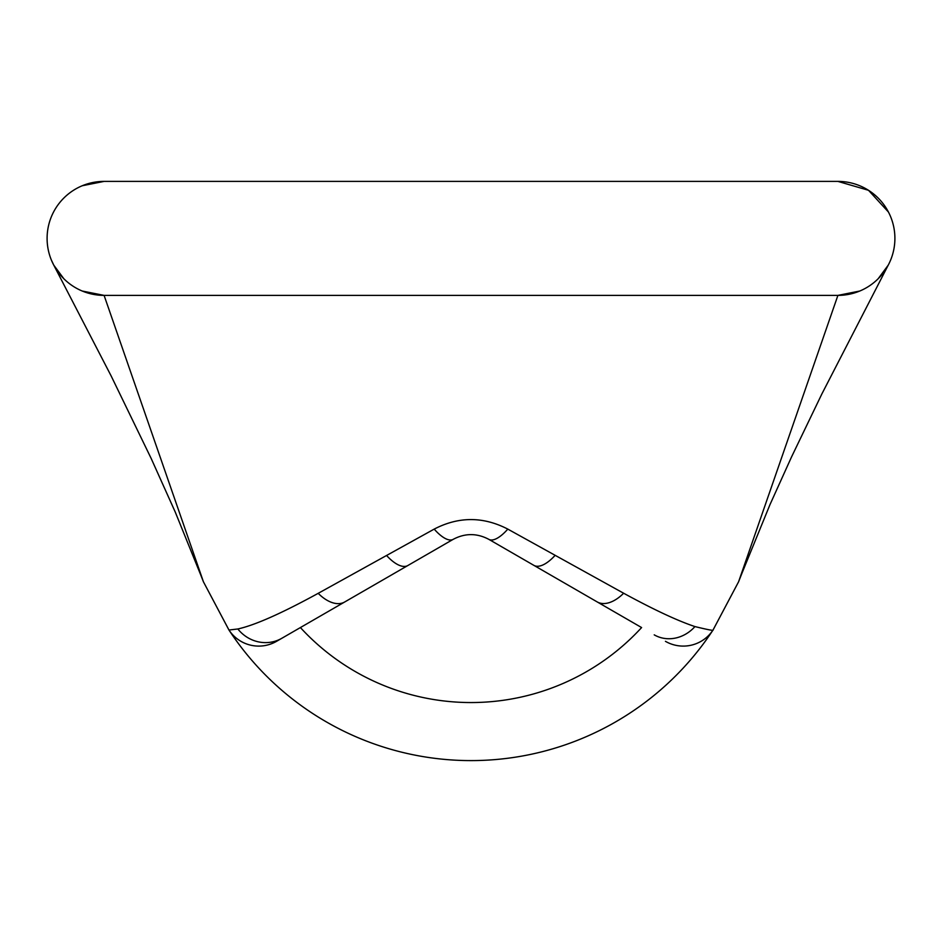 <?xml version="1.0" encoding="UTF-8"?>
<svg xmlns="http://www.w3.org/2000/svg" width="942" height="942" viewBox="0 0 942 942"><rect width="100%" height="100%" fill="white"/><g stroke="black" fill="none" stroke-linecap="round" stroke-linejoin="round"><path stroke-width="1.41" d="M665.441 641.325A35.619 35.619 -60 0 0 713.023 630.033L738.563 581.826L837.909 295.388A56.991 56.991 0 0 0 894.9 238.385A56.991 56.991 0 0 0 837.909 181.394L104.091 181.394L82.284 185.739L104.091 181.394A56.991 56.991 0 0 0 47.1 238.385A56.991 56.991 0 0 0 104.091 295.388L203.437 581.826L228.965 630.033L237.843 628.973C254.893 625.205 281.682 613.324 318.196 593.33L434.191 529.11C458.66 516.404 483.199 516.404 507.809 529.11L623.639 593.236C653.736 609.639 677.51 620.754 694.949 626.583C707.807 629.715 713.824 630.869 713.023 630.033A289.606 289.606 0 0 1 228.965 630.033A35.619 35.619 60 0 0 276.559 641.325L453.184 539.342C465.054 533.054 476.923 533.054 488.816 539.342L641.596 627.56A231.544 231.544 0 0 1 300.404 627.56L276.559 641.325A35.619 35.619 60 0 1 228.977 630.033L203.437 581.826L199.998 573.113L203.437 581.826M837.909 295.388L859.716 291.043L837.909 295.388L104.091 295.388L82.284 291.043L104.091 295.388M51.433 260.204L53.8 265.197L63.797 278.691L53.8 265.197L51.433 260.204M878.203 278.691L888.2 265.197L878.203 278.691M738.563 581.826L742.002 573.125L738.563 581.826L713.035 630.033M837.909 181.394L868.512 190.296L888.424 212.009L868.512 190.296L837.909 181.394M507.809 529.11A35.619 12.964 120 0 1 488.816 539.342M434.191 529.11A35.619 12.964 60 0 0 453.184 539.342M472.142 181.394L469.858 181.394M471.93 181.394L470.07 181.394M694.949 626.583A35.619 31.981 120 0 1 654.219 634.849M623.639 593.236A35.619 20.488 120 0 1 597.146 601.891M554.991 555.497A35.619 15.06 120 0 1 533.878 565.365M386.726 555.65A35.619 15.072 60 0 0 407.851 565.53M318.196 593.33A35.619 20.5 60 0 0 344.701 601.985M237.843 628.973A35.619 33.865 60 0 0 281.835 638.276M53.835 265.267L111.191 376.035L151.191 458.507L175.318 512.212L199.987 573.113M742.002 573.113L769.932 504.735L791.539 456.941L821.848 393.992L888.165 265.255"/></g></svg>
